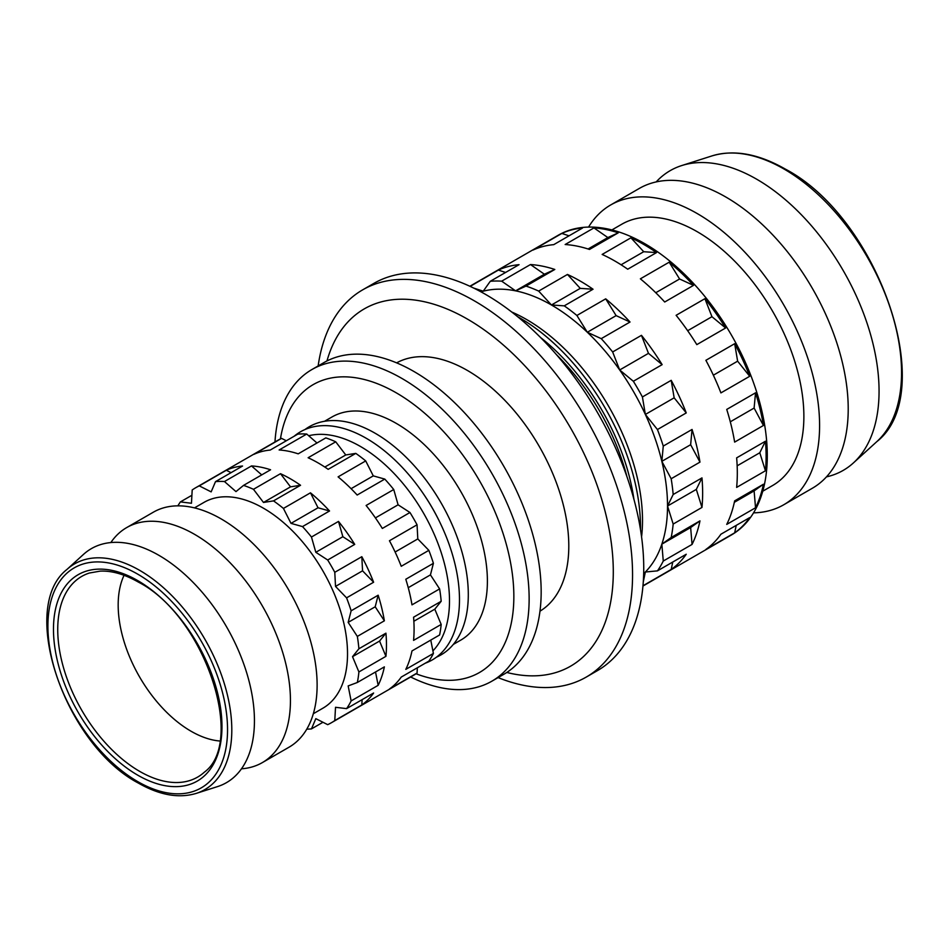 <?xml version="1.0" encoding="UTF-8"?>
<svg xmlns="http://www.w3.org/2000/svg" width="949" height="949" viewBox="0 0 949 949"><rect width="100%" height="100%" fill="white"/><g stroke="black" fill="none" stroke-linecap="round" stroke-linejoin="round"><path stroke-width="1.42" d="M539.993 611.168A143.37 82.777 -120 0 0 568.795 546.066A143.37 82.777 -120 0 0 506.802 402.4A143.37 82.777 -120 0 0 396.635 362.862M506.802 672.461A206.301 119.111 -120 0 0 613.291 571.749A206.301 119.111 -120 0 0 487.3 332.138A206.301 119.111 -120 0 0 326.966 360.964M498.095 677.598A223.573 129.076 -120 0 0 586.257 677.076A223.573 129.076 -120 0 0 632.556 574.726A223.573 129.076 -120 0 0 534.963 349.742A223.573 129.076 -120 0 0 362.684 289.836A223.573 129.076 -120 0 0 318.152 365.934M586.257 677.076L597.443 670.623A223.573 129.076 -120 0 0 643.742 568.273A223.573 129.076 -120 0 0 546.149 343.277A223.573 129.076 -120 0 0 373.87 283.383L362.684 289.836M416.03 673.766A166.229 95.968 -120 0 0 513.848 596.447A166.229 95.968 -120 0 0 406.208 399.054A166.229 95.968 -120 0 0 280.43 438.924M410.656 676.981A179.942 103.892 -120 0 0 491.879 681.18A179.942 103.892 -120 0 0 529.139 598.819A179.942 103.892 -120 0 0 450.597 417.726A179.942 103.892 -120 0 0 311.936 369.529A179.942 103.892 -120 0 0 274.973 441.973M491.879 681.18L503.907 674.241A179.942 103.892 -120 0 0 541.167 591.868A179.942 103.892 -120 0 0 462.626 410.787A179.942 103.892 -120 0 0 323.965 362.577L311.936 369.529M124.058 575.296A103.061 59.502 -120 0 0 118.174 605.023A103.061 59.502 -120 0 0 219.729 741.003M194.474 507.881L204.071 502.341A118.85 68.613 60 0 1 295.649 534.18A118.85 68.613 60 0 1 347.524 653.79A118.85 68.613 60 0 1 322.909 708.191L313.324 713.731M308.698 435.745A125.909 72.693 60 0 1 401.202 481.392A125.909 72.693 60 0 1 449.494 600.693A125.909 72.693 60 0 1 432.91 650.872M294.143 436.243A131.733 76.05 60 0 1 397.584 462.602A131.733 76.05 60 0 1 459.482 599.673A131.733 76.05 60 0 1 425.199 663.232M305.02 429.517A131.733 76.05 60 0 1 407.892 459.019A131.733 76.05 60 0 1 468.296 594.584A131.733 76.05 60 0 1 436.457 657.171M324.511 421.285L331.901 417.026A128.827 74.378 60 0 1 431.166 451.534A128.827 74.378 60 0 1 487.395 581.179A128.827 74.378 60 0 1 460.716 640.148L453.325 644.418M217.511 786.602A135.102 77.996 -120 0 0 254.439 720.801A135.102 77.996 -120 0 0 254.427 718.891A135.102 77.996 -120 0 0 160.559 556.304A135.102 77.996 -120 0 0 158.91 555.331A135.102 77.996 -120 0 0 83.465 554.418L66.904 569.483A130.298 75.232 60 0 1 139.669 570.361A130.298 75.232 60 0 1 231.805 729.947A130.298 75.232 60 0 1 196.182 793.411L217.511 786.602M110.843 542.567A135.683 78.34 60 0 1 126.668 527.597A135.683 78.34 60 0 1 194.509 534.311A135.683 78.34 60 0 1 290.441 700.492A135.683 78.34 60 0 1 262.339 762.605A135.683 78.34 60 0 1 241.473 768.809M126.668 527.597L153.335 512.199A135.683 78.34 60 0 1 257.891 548.546A135.683 78.34 60 0 1 317.12 685.095A135.683 78.34 60 0 1 289.018 747.207L262.339 762.605M358.9 671.939L352.53 656.672L358.9 648.772L385.935 633.173A135.683 78.34 60 0 1 386.468 645.047A135.683 78.34 60 0 1 385.935 656.328L358.9 671.939A135.683 78.34 60 0 1 357.334 682.485L384.369 666.874A135.683 78.34 60 0 1 378.165 685.32L351.13 700.931A135.683 78.34 60 0 1 346.575 708.63L373.609 693.019A135.683 78.34 60 0 1 361.818 704.953L334.783 720.564A135.683 78.34 60 0 1 331.331 722.77A135.683 78.34 60 0 1 327.69 724.656L315.827 718.654L311.462 728.903A135.683 78.34 60 0 1 306.788 729.129M322.957 722.272L311.462 728.903M417.358 667.764L417.062 673.055A135.683 78.34 60 0 1 413.61 675.273L331.331 722.77M417.062 673.055L389.446 689.01A135.683 78.34 -120 0 0 401.237 677.076L428.853 661.133A135.683 78.34 60 0 0 433.408 653.434L405.792 669.377A135.683 78.34 -120 0 0 411.985 650.931L439.612 634.976A135.683 78.34 60 0 0 441.178 624.43L413.562 640.385A135.683 78.34 -120 0 0 414.084 629.104A135.683 78.34 -120 0 0 413.562 617.218L441.178 601.275L434.796 609.175L413.847 621.263M762.759 491.202L772.628 485.508A150.844 87.094 -120 0 0 803.874 416.445A150.844 87.094 -120 0 0 738.025 264.641A150.844 87.094 -120 0 0 621.785 224.225L611.903 229.931M643.671 573.647A164.141 94.77 -120 0 0 645.356 572.01A164.141 94.77 -120 0 0 661.844 544.157A164.141 94.77 -120 0 0 667.527 506.019L696.317 489.399L701.975 507.43L673.173 524.062L667.527 506.019L673.173 494.512L701.975 477.893L696.317 489.399M641.571 536.885A164.141 94.77 -120 0 0 642.509 520.467A164.141 94.77 -120 0 0 511.76 312.031M640.468 529.459A170.796 98.613 -120 0 0 640.492 527.063A170.796 98.613 -120 0 0 517.632 316.693M656.174 181.923A173.05 99.906 60 0 1 681.643 165.589A173.05 99.906 60 0 1 756.697 179.219A173.05 99.906 60 0 1 879.059 391.154A173.05 99.906 60 0 1 853.341 462.982A173.05 99.906 60 0 1 826.46 476.873M753.542 512.851A173.086 99.93 -120 0 0 783.744 504.761L812.368 488.237A173.086 99.93 -120 0 0 846.2 433.361A173.086 99.93 -120 0 0 848.216 408.995A173.086 99.93 -120 0 0 725.831 197.024A173.086 99.93 -120 0 0 703.719 186.585A173.086 99.93 -120 0 0 639.282 188.448L610.67 204.972A173.086 99.93 -120 0 0 588.558 227.084M783.744 504.761A173.086 99.93 -120 0 0 819.592 425.52A173.086 99.93 -120 0 0 744.04 251.343A173.086 99.93 -120 0 0 610.67 204.972M642.947 586.043L731.442 534.951A173.086 99.93 -120 0 0 767.29 455.722A173.086 99.93 -120 0 0 691.738 281.545A173.086 99.93 -120 0 0 558.356 235.174L469.874 286.254M765.44 441.238A173.086 99.93 60 0 1 766.116 456.398A173.086 99.93 60 0 1 765.44 470.787L736.638 487.406A173.086 99.93 -120 0 0 737.314 473.029A173.086 99.93 -120 0 0 736.638 457.869L765.44 441.238L759.793 452.756L765.44 470.787M701.975 477.893A173.086 99.93 60 0 1 702.64 493.041A173.086 99.93 60 0 1 701.975 507.43M671.168 537.514L699.971 520.882A173.086 99.93 60 0 1 692.058 544.418L663.268 561.037L661.844 544.157L671.168 537.514A173.086 99.93 -120 0 0 673.173 524.062M643.28 581.903L645.356 572.01L657.443 570.871A173.086 99.93 -120 0 0 663.268 561.037M657.443 570.871L686.246 554.24A173.086 99.93 60 0 1 671.204 569.459L642.983 585.758M720.92 534.216L749.71 517.596A173.086 99.93 60 0 1 734.68 532.816L705.878 549.435A173.086 99.93 -120 0 0 720.92 534.216M734.645 500.87L763.435 484.239A173.086 99.93 60 0 1 755.534 507.774L726.732 524.394A173.086 99.93 -120 0 0 734.645 500.87M679.591 278.982L693.505 285.376L664.703 302.007A173.086 99.93 -120 0 0 640.373 278.828L669.175 262.197L679.591 278.982L655.771 292.731M669.175 262.197A173.086 99.93 60 0 1 693.505 285.376M711.952 316.705L725.617 327.998L696.815 344.629A173.086 99.93 -120 0 0 676.115 315.305L704.917 298.686L711.952 316.705L687.669 330.715M704.917 298.686A173.086 99.93 60 0 1 725.617 327.998M737.622 361.178L749.71 376.279L720.92 392.898A173.086 99.93 -120 0 0 705.878 360.312L734.68 343.692L737.622 361.178L713.351 375.199M734.68 343.692A173.086 99.93 60 0 1 749.71 376.279M754.111 408.058L763.435 425.472L734.645 442.104A173.086 99.93 -120 0 0 726.732 409.434L755.534 392.815L754.111 408.058L730.291 421.807M755.534 392.815A173.086 99.93 60 0 1 763.435 425.472M737.159 465.817L759.793 452.756M734.336 502.306L754.111 490.894L755.534 507.774M763.435 484.239L754.111 490.894M736.234 525.378L734.68 532.816M561.832 233.442A173.086 99.93 60 0 1 582.532 228.021L553.73 244.652A173.086 99.93 -120 0 0 533.03 250.062L561.832 233.442L569.056 235.815M607.858 237.57L618.274 232.825L589.483 249.445A173.086 99.93 -120 0 0 565.153 244.522L593.944 227.902L607.858 237.57L588.072 248.994M593.944 227.902A173.086 99.93 60 0 1 618.274 232.825M643.719 251.722L656.518 252.588L627.716 269.208A173.086 99.93 -120 0 0 602.141 254.439L630.931 237.808L643.719 251.722L621.085 264.783M630.931 237.808A173.086 99.93 60 0 1 656.518 252.588M616.126 315.626L630.029 322.019L601.239 338.651L587.324 332.257L616.126 315.626L605.699 298.84A173.086 99.93 60 0 1 630.029 322.019M667.527 506.019A164.141 94.77 -120 0 0 661.844 461.333L690.647 444.701L699.971 462.116L671.168 478.747L661.844 461.333A164.141 94.77 -120 0 0 645.356 414.452L674.158 397.821L686.246 412.922L657.443 429.541L645.356 414.452A164.141 94.77 -120 0 0 619.685 369.968L648.475 353.348L662.141 364.641L633.351 381.273L619.685 369.968A164.141 94.77 -120 0 0 587.324 332.257L576.897 315.471L605.699 298.84M619.685 369.968L612.651 351.96L641.453 335.329L648.475 353.348M641.453 335.329A173.086 99.93 60 0 1 662.141 364.641M645.356 414.452L642.414 396.955L671.204 380.335L674.158 397.821M671.204 380.335A173.086 99.93 60 0 1 686.246 412.922M661.844 461.333L663.268 446.077L692.058 429.458L690.647 444.701M692.058 429.458A173.086 99.93 60 0 1 699.971 462.116M661.844 544.157L690.647 527.537L692.058 544.418M699.971 520.882L690.647 527.537M672.758 562.022L671.204 569.459M470.135 286.384L498.367 270.085A173.086 99.93 60 0 1 519.056 264.676L490.265 281.295L483.231 291.201L473.634 288.045M498.367 270.085L505.58 272.458M544.382 274.214L554.809 269.469L526.007 286.088L515.592 290.845L544.382 274.214L530.479 264.546A173.086 99.93 60 0 1 554.809 269.469M587.324 332.257A164.141 94.77 -120 0 0 551.452 304.985L538.664 291.082L567.466 274.451A173.086 99.93 60 0 1 593.042 289.231L564.252 305.851L551.452 304.985A164.141 94.77 -120 0 0 515.592 290.845L501.677 281.165L530.479 264.546M501.677 281.165A173.086 99.93 -120 0 0 490.265 281.295M538.664 291.082A173.086 99.93 -120 0 0 526.007 286.088M576.897 315.471A173.086 99.93 -120 0 0 564.252 305.851M612.651 351.96A173.086 99.93 -120 0 0 601.239 338.651M642.414 396.955A173.086 99.93 -120 0 0 633.351 381.273M663.268 446.077A173.086 99.93 -120 0 0 657.443 429.541M673.173 494.512A173.086 99.93 -120 0 0 671.168 478.747M515.592 290.845A164.141 94.77 -120 0 0 483.231 291.201A164.141 94.77 -120 0 0 480.977 291.841M551.452 304.985L580.254 288.366L593.042 289.231M567.466 274.451L580.254 288.366M626.992 476.849A164.141 94.77 -120 0 0 556.47 354.677M633.908 499.221A164.141 94.77 -120 0 0 540.539 337.5M251.497 465.923A135.683 78.34 60 0 1 270.572 469.779L243.537 485.39L235.981 491.606L224.462 481.534L251.497 465.923L261.734 474.891M226.325 470.265A135.683 78.34 60 0 1 242.553 466.03L215.518 481.629L211.153 491.879L199.29 485.876L226.325 470.265L231.058 472.661M199.29 485.876A135.683 78.34 60 0 0 195.648 487.762A135.683 78.34 60 0 0 192.196 489.981L191.461 503.255L180.405 501.902L191.9 495.271M334.783 720.564L335.519 707.29L346.575 708.63M362.115 699.662L361.818 704.953M351.13 700.931L348.164 685.925L357.334 682.485M375.531 671.975L378.165 685.32M385.935 633.173L379.553 641.061L385.935 656.328M379.553 641.061L352.53 656.672M357.334 636.411L348.164 622.39L351.13 610.812L378.165 595.201L375.199 606.779L384.369 620.812L357.334 636.411A135.683 78.34 60 0 1 358.9 648.772M375.199 606.779L348.164 622.39M378.165 595.201A135.683 78.34 60 0 1 384.369 620.812M346.575 597.846L335.519 586.423L334.783 572.306L361.818 556.695L362.554 570.823L373.609 582.235L346.575 597.846A135.683 78.34 60 0 1 351.13 610.812M362.554 570.823L335.519 586.423M361.818 556.695A135.683 78.34 60 0 1 373.609 582.235M327.69 560.005L315.827 552.306L311.462 537.027L338.496 521.416L342.862 536.707L354.724 544.394L327.69 560.005A135.683 78.34 60 0 1 334.783 572.306M342.862 536.707L315.827 552.306M338.496 521.416A135.683 78.34 60 0 1 354.724 544.394M302.517 526.588L290.999 523.374L283.431 508.427L310.465 492.816L318.034 507.774L329.54 510.989L302.517 526.588A135.683 78.34 60 0 1 311.462 537.027M318.034 507.774L290.999 523.374M310.465 492.816A135.683 78.34 60 0 1 329.54 510.989M215.518 481.629A135.683 78.34 60 0 1 224.462 481.534M177.878 505.841A135.683 78.34 60 0 1 180.405 501.902M273.514 500.882L263.49 502.46L253.466 489.304L280.501 473.693L290.524 486.849L300.548 485.271L273.514 500.882A135.683 78.34 60 0 1 283.431 508.427M243.537 485.39A135.683 78.34 60 0 1 253.466 489.304M290.524 486.849L263.49 502.46M280.501 473.693A135.683 78.34 60 0 1 300.548 485.271M335.732 441.807L345.768 454.962L355.792 453.385L328.176 469.328A135.683 78.34 -120 0 0 308.117 457.75L335.732 441.807A135.683 78.34 60 0 0 325.815 437.892L298.2 453.836A135.683 78.34 -120 0 0 279.125 449.98L306.741 434.037L316.978 442.993M306.741 434.037A135.683 78.34 60 0 0 297.796 434.132L270.18 450.075A135.683 78.34 -120 0 0 253.952 454.322L281.568 438.379L286.301 440.763M430.775 640.089L433.408 653.434M434.796 609.175L441.178 624.43M430.443 574.88L439.612 588.914L411.985 604.857A135.683 78.34 -120 0 0 405.792 579.258L433.408 563.315L430.443 574.88L408.248 587.692M417.797 538.925L428.853 550.349L401.237 566.292A135.683 78.34 -120 0 0 389.446 540.752L417.062 524.797L417.797 538.925L395.116 552.021M398.094 504.809L409.968 512.507L382.34 528.451A135.683 78.34 -120 0 0 366.112 505.473L393.74 489.518L398.094 504.809L375.413 517.905M373.277 475.876L384.784 479.091L357.168 495.034A135.683 78.34 -120 0 0 338.093 476.873L365.709 460.917L373.277 475.876L351.083 488.688M439.612 588.914A135.683 78.34 60 0 1 441.178 601.275M428.853 550.349A135.683 78.34 60 0 1 433.408 563.315M409.968 512.507A135.683 78.34 60 0 1 417.062 524.797M384.784 479.091A135.683 78.34 60 0 1 393.74 489.518M355.792 453.385A135.683 78.34 60 0 1 365.709 460.917M195.648 487.762L277.927 440.265A135.683 78.34 60 0 1 281.568 438.379M345.768 454.962L324.819 467.05M422.163 492.033A125.909 72.693 60 0 1 440.894 524.465M57.735 629.448A115.873 66.904 60 0 1 89.408 573.018L100.143 571.132C111.875 570.598 124.627 574.264 138.412 582.117C204.415 615.865 246.159 741.655 204.379 772.154A115.873 66.904 60 0 1 139.669 771.371A115.873 66.904 60 0 1 57.735 629.448M137.724 580.598A119.147 68.791 -120 0 0 53.476 629.234A119.147 68.791 -120 0 0 137.724 775.167A119.147 68.791 -120 0 0 221.971 726.519A119.147 68.791 -120 0 0 137.724 580.598M227.546 729.734A127.024 73.346 -120 0 0 137.724 574.157A127.024 73.346 -120 0 0 47.901 626.02A127.024 73.346 -120 0 0 137.724 781.596A127.024 73.346 -120 0 0 227.546 729.734M711.892 155.933C733.909 149.349 758.37 153.714 785.262 169.052C878.821 218.009 939.142 393.04 876.84 441.617A166.241 95.979 -120 0 0 901.55 372.625A166.241 95.979 -120 0 0 784.004 169.017A166.241 95.979 -120 0 0 711.892 155.933L681.643 165.589M66.904 569.483C17.877 607.858 65.113 744.68 138.412 783.115C159.527 795.167 178.78 798.595 196.182 793.411M876.84 441.617L853.341 462.982M846.2 433.361L846.057 434.144M702.995 186.324L703.719 186.585M254.427 718.891L254.439 719.947"/></g></svg>
